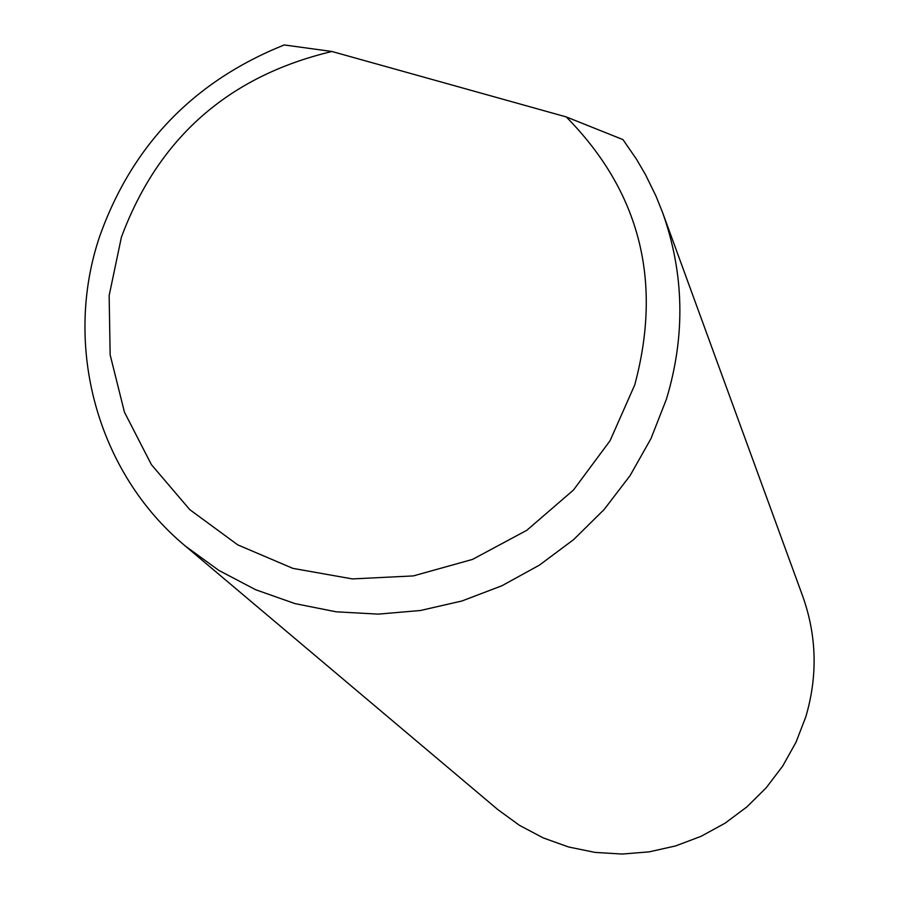 <?xml version="1.0" encoding="UTF-8"?>
<svg xmlns="http://www.w3.org/2000/svg" width="899" height="899" viewBox="0 0 899 899"><rect width="100%" height="100%" fill="white"/><g stroke="black" fill="none" stroke-linecap="round" stroke-linejoin="round"><path stroke-width="1.35" d="M121.399 237.224L109.15 295.546L110.15 354.835L124.444 412.158L151.414 464.659L189.801 509.666L237.741 544.861L292.872 568.37L352.419 578.922L413.338 575.911L472.481 559.425L526.803 530.298L573.472 490.022L610.073 440.701L634.75 384.884C662.687 280.915 639.852 191.588 566.235 116.915L622.985 139.615L636.458 159.19L645.46 174.586L655.944 195.982L662.608 212.602C684.274 273.588 685.544 335.799 666.417 399.212L650.977 438.6L630.075 475.616L604.15 509.497L573.708 539.546L539.389 565.145L501.878 585.766L461.962 600.981L420.451 610.5L378.209 614.129L336.091 611.803L294.951 603.6L255.631 589.71L218.895 570.438L185.497 546.176C96.901 472.739 62.604 345.463 99.755 236.122C132.299 145.009 193.791 81.281 284.219 44.95L331.922 51.49C228.447 76.123 158.269 138.03 121.399 237.224M185.497 546.176L497.788 809.561L519.453 825.327L543.198 837.89L568.561 846.982L595.014 852.398L622.052 854.05L649.112 851.87L675.666 845.914L701.153 836.284L725.077 823.181L746.934 806.864L766.296 787.67L782.759 765.97L796.008 742.237L805.774 716.93C817.82 676.149 816.82 635.953 802.751 596.34L662.608 212.602M566.235 116.915L331.922 51.49"/></g></svg>
